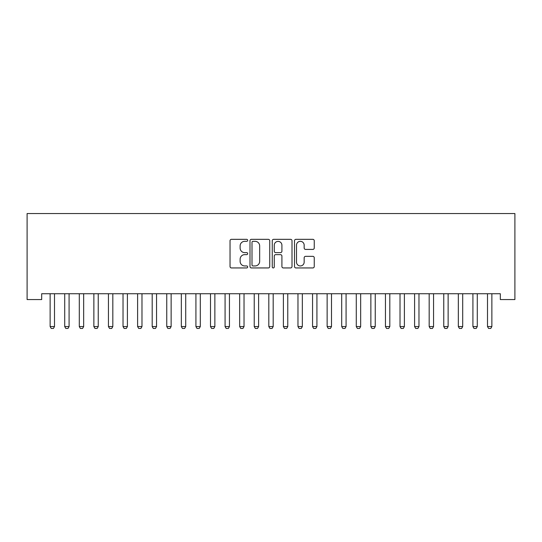 <?xml version="1.0" encoding="UTF-8"?>
<svg xmlns="http://www.w3.org/2000/svg" width="542" height="542" viewBox="0 0 542 542"><rect width="100%" height="100%" fill="white"/><g stroke="black" fill="none" stroke-linecap="round" stroke-linejoin="round"><path stroke-width="0.81" d="M247.674 240.33A1.003 1.003 0 0 0 246.671 239.327L231.468 239.327A1.43 1.43 0 0 0 230.038 240.756L230.038 266.515A1.43 1.43 0 0 0 231.468 267.944L246.671 267.944A1.003 1.003 0 0 0 247.674 266.942A1.003 1.003 0 0 0 246.671 265.946L244.706 265.946A4.58 4.58 0 0 1 240.126 261.366L240.126 259.218A4.58 4.58 0 0 1 244.706 254.638L246.671 254.638A1.003 1.003 0 0 0 247.674 253.636A1.003 1.003 0 0 0 246.671 252.633L244.706 252.633A4.58 4.58 0 0 1 240.126 248.053L240.126 245.912A4.58 4.58 0 0 1 244.706 241.332L246.671 241.332A1.003 1.003 0 0 0 247.674 240.33M312.822 249.415A1.43 1.43 0 0 0 314.252 247.985L314.252 240.756A1.43 1.43 0 0 0 312.822 239.327L295.932 239.327A1.43 1.43 0 0 0 294.502 240.756L294.502 266.515A1.43 1.43 0 0 0 295.932 267.944L312.822 267.944A1.43 1.43 0 0 0 314.252 266.515L314.252 257.789A1.43 1.43 0 0 0 312.822 256.352L305.593 256.352A1.43 1.43 0 0 0 304.164 257.789L304.164 262.118A3.828 3.828 0 0 1 300.336 265.946A3.828 3.828 0 0 1 296.508 262.118L296.508 245.16A3.828 3.828 0 0 1 300.336 241.332A3.828 3.828 0 0 1 304.164 245.16L304.164 247.985A1.43 1.43 0 0 0 305.593 249.415L312.822 249.415M500.32 293.73L41.68 293.73L41.68 299.557L27.1 299.557L27.1 213.548L514.9 213.548L514.9 299.557L500.32 299.557L500.32 293.73M269.747 240.756A1.43 1.43 0 0 0 268.317 239.327L251.434 239.327A1.43 1.43 0 0 0 249.998 240.756L249.998 266.515A1.43 1.43 0 0 0 251.434 267.944L268.317 267.944A1.43 1.43 0 0 0 269.747 266.515L269.747 240.756M273.683 239.327L290.566 239.327A1.43 1.43 0 0 1 292.002 240.756L292.002 266.515A1.43 1.43 0 0 1 290.566 267.944L283.344 267.944A1.43 1.43 0 0 1 281.915 266.515L281.915 256.068A1.43 1.43 0 0 0 280.478 254.638L275.688 254.638A1.43 1.43 0 0 0 274.259 256.068L274.259 266.942A1.003 1.003 0 0 1 273.256 267.944A1.003 1.003 0 0 1 272.253 266.942L272.253 240.756A1.43 1.43 0 0 1 273.683 239.327M253.006 241.332A1.003 1.003 0 0 0 252.003 242.335L252.003 264.943A1.003 1.003 0 0 0 253.006 265.946L255.079 265.946A4.58 4.58 0 0 0 259.659 261.366L259.659 245.912A4.58 4.58 0 0 0 255.079 241.332L253.006 241.332M281.915 245.228A3.828 3.828 0 0 0 278.087 241.4A3.828 3.828 0 0 0 274.259 245.228L274.259 251.203A1.43 1.43 0 0 0 275.688 252.633L280.478 252.633A1.43 1.43 0 0 0 281.915 251.203L281.915 245.228M50.067 294.042A1.457 1.457 -179.5 0 1 50.135 294.489A1.457 1.457 179.5 0 0 50.067 294.042L49.966 293.73M54.674 293.73L54.579 294.042A1.457 1.457 179.5 0 0 54.505 294.489L54.505 326.562L53.414 328.452L51.226 328.452L50.135 326.562L50.135 294.489M50.135 326.562L54.505 326.562M64.647 294.042A1.457 1.457 -179.5 0 1 64.715 294.489A1.457 1.457 179.5 0 0 64.647 294.042L64.545 293.73M79.22 294.042A1.457 1.457 -179.5 0 1 79.295 294.489A1.457 1.457 179.5 0 0 79.22 294.042L79.125 293.73M69.254 293.73L69.152 294.042A1.457 1.457 179.5 0 0 69.085 294.489L69.085 326.562L67.994 328.452L65.806 328.452L64.715 326.562L64.715 294.489M64.715 326.562L69.085 326.562M83.834 293.73L83.732 294.042A1.457 1.457 179.5 0 0 83.664 294.489L83.664 326.562L82.574 328.452L80.385 328.452L79.295 326.562L79.295 294.489M79.295 326.562L83.664 326.562M93.8 294.042A1.457 1.457 -179.5 0 1 93.868 294.489A1.457 1.457 179.5 0 0 93.8 294.042L93.698 293.73M108.38 294.042A1.457 1.457 -179.5 0 1 108.447 294.489A1.457 1.457 179.5 0 0 108.38 294.042L108.278 293.73M98.414 293.73L98.312 294.042A1.457 1.457 179.5 0 0 98.244 294.489L98.244 326.562L97.154 328.452L94.965 328.452L93.868 326.562L93.868 294.489M93.868 326.562L98.244 326.562M112.993 293.73L112.892 294.042A1.457 1.457 179.5 0 0 112.824 294.489L112.824 326.562L111.727 328.452L109.545 328.452L108.447 326.562L108.447 294.489M108.447 326.562L112.824 326.562M122.959 294.042A1.457 1.457 -179.5 0 1 123.027 294.489A1.457 1.457 179.5 0 0 122.959 294.042L122.858 293.73M127.573 293.73L127.472 294.042A1.457 1.457 179.5 0 0 127.404 294.489L127.404 326.562L126.306 328.452L124.118 328.452L123.027 326.562L123.027 294.489M123.027 326.562L127.404 326.562M137.539 294.042A1.457 1.457 -179.5 0 1 137.607 294.489A1.457 1.457 179.5 0 0 137.539 294.042L137.438 293.73M142.146 293.73L142.045 294.042A1.457 1.457 179.5 0 0 141.977 294.489L141.977 326.562L140.886 328.452L138.698 328.452L137.607 326.562L137.607 294.489M137.607 326.562L141.977 326.562M152.119 294.042A1.457 1.457 -179.5 0 1 152.187 294.489A1.457 1.457 179.5 0 0 152.119 294.042L152.017 293.73M156.726 293.73L156.624 294.042A1.457 1.457 179.5 0 0 156.557 294.489L156.557 326.562L155.466 328.452L153.278 328.452L152.187 326.562L152.187 294.489M152.187 326.562L156.557 326.562M166.692 294.042A1.457 1.457 -179.5 0 1 166.76 294.489A1.457 1.457 179.5 0 0 166.692 294.042L166.597 293.73M171.306 293.73L171.204 294.042A1.457 1.457 179.5 0 0 171.136 294.489L171.136 326.562L170.046 328.452L167.857 328.452L166.76 326.562L166.76 294.489M166.76 326.562L171.136 326.562M181.272 294.042A1.457 1.457 -179.5 0 1 181.34 294.489A1.457 1.457 179.5 0 0 181.272 294.042L181.17 293.73M185.886 293.73L185.784 294.042A1.457 1.457 179.5 0 0 185.716 294.489L185.716 326.562L184.619 328.452L182.437 328.452L181.34 326.562L181.34 294.489M181.34 326.562L185.716 326.562M195.852 294.042A1.457 1.457 -179.5 0 1 195.919 294.489A1.457 1.457 179.5 0 0 195.852 294.042L195.75 293.73M200.465 293.73L200.364 294.042A1.457 1.457 179.5 0 0 200.296 294.489L200.296 326.562L199.199 328.452L197.01 328.452L195.919 326.562L195.919 294.489M195.919 326.562L200.296 326.562M210.431 294.042A1.457 1.457 -179.5 0 1 210.499 294.489A1.457 1.457 179.5 0 0 210.431 294.042L210.33 293.73M215.038 293.73L214.944 294.042A1.457 1.457 179.5 0 0 214.869 294.489L214.869 326.562L213.778 328.452L211.59 328.452L210.499 326.562L210.499 294.489M210.499 326.562L214.869 326.562M225.011 294.042A1.457 1.457 -179.5 0 1 225.079 294.489A1.457 1.457 179.5 0 0 225.011 294.042L224.91 293.73M229.618 293.73L229.517 294.042A1.457 1.457 179.5 0 0 229.449 294.489L229.449 326.562L228.358 328.452L226.17 328.452L225.079 326.562L225.079 294.489M225.079 326.562L229.449 326.562M239.584 294.042A1.457 1.457 -179.5 0 1 239.659 294.489A1.457 1.457 179.5 0 0 239.584 294.042L239.489 293.73M244.198 293.73L244.096 294.042A1.457 1.457 179.5 0 0 244.029 294.489L244.029 326.562L242.938 328.452L240.75 328.452L239.659 326.562L239.659 294.489M239.659 326.562L244.029 326.562M254.164 294.042A1.457 1.457 -179.5 0 1 254.232 294.489A1.457 1.457 179.5 0 0 254.164 294.042L254.062 293.73M258.778 293.73L258.676 294.042A1.457 1.457 179.5 0 0 258.609 294.489L258.609 326.562L257.518 328.452L255.329 328.452L254.232 326.562L254.232 294.489M254.232 326.562L258.609 326.562M268.744 294.042A1.457 1.457 -179.5 0 1 268.812 294.489A1.457 1.457 179.5 0 0 268.744 294.042L268.642 293.73M273.358 293.73L273.256 294.042A1.457 1.457 179.5 0 0 273.188 294.489L273.188 326.562L272.091 328.452L269.909 328.452L268.812 326.562L268.812 294.489M268.812 326.562L273.188 326.562M283.324 294.042A1.457 1.457 -179.5 0 1 283.391 294.489A1.457 1.457 179.5 0 0 283.324 294.042L283.222 293.73M287.938 293.73L287.836 294.042A1.457 1.457 179.5 0 0 287.768 294.489L287.768 326.562L286.671 328.452L284.482 328.452L283.391 326.562L283.391 294.489M283.391 326.562L287.768 326.562M297.904 294.042A1.457 1.457 -179.5 0 1 297.971 294.489A1.457 1.457 179.5 0 0 297.904 294.042L297.802 293.73M302.511 293.73L302.416 294.042A1.457 1.457 179.5 0 0 302.341 294.489L302.341 326.562L301.25 328.452L299.062 328.452L297.971 326.562L297.971 294.489M297.971 326.562L302.341 326.562M312.483 294.042A1.457 1.457 -179.5 0 1 312.551 294.489A1.457 1.457 179.5 0 0 312.483 294.042L312.382 293.73M317.09 293.73L316.989 294.042A1.457 1.457 179.5 0 0 316.921 294.489L316.921 326.562L315.83 328.452L313.642 328.452L312.551 326.562L312.551 294.489M312.551 326.562L316.921 326.562M327.056 294.042A1.457 1.457 -179.5 0 1 327.131 294.489A1.457 1.457 179.5 0 0 327.056 294.042L326.962 293.73M331.67 293.73L331.568 294.042A1.457 1.457 179.5 0 0 331.501 294.489L331.501 326.562L330.41 328.452L328.222 328.452L327.131 326.562L327.131 294.489M327.131 326.562L331.501 326.562M341.636 294.042A1.457 1.457 -179.5 0 1 341.704 294.489A1.457 1.457 179.5 0 0 341.636 294.042L341.535 293.73M346.25 293.73L346.148 294.042A1.457 1.457 179.5 0 0 346.081 294.489L346.081 326.562L344.99 328.452L342.801 328.452L341.704 326.562L341.704 294.489M341.704 326.562L346.081 326.562M356.216 294.042A1.457 1.457 -179.5 0 1 356.284 294.489A1.457 1.457 179.5 0 0 356.216 294.042L356.114 293.73M360.83 293.73L360.728 294.042A1.457 1.457 179.5 0 0 360.66 294.489L360.66 326.562L359.563 328.452L357.381 328.452L356.284 326.562L356.284 294.489M356.284 326.562L360.66 326.562M370.796 294.042A1.457 1.457 -179.5 0 1 370.863 294.489A1.457 1.457 179.5 0 0 370.796 294.042L370.694 293.73M375.403 293.73L375.308 294.042A1.457 1.457 179.5 0 0 375.24 294.489L375.24 326.562L374.143 328.452L371.954 328.452L370.863 326.562L370.863 294.489M370.863 326.562L375.24 326.562M385.376 294.042A1.457 1.457 -179.5 0 1 385.443 294.489A1.457 1.457 179.5 0 0 385.376 294.042L385.274 293.73M399.955 294.042A1.457 1.457 -179.5 0 1 400.023 294.489A1.457 1.457 179.5 0 0 399.955 294.042L399.854 293.73M414.528 294.042A1.457 1.457 -179.5 0 1 414.596 294.489A1.457 1.457 179.5 0 0 414.528 294.042L414.427 293.73M429.108 294.042A1.457 1.457 -179.5 0 1 429.176 294.489A1.457 1.457 179.5 0 0 429.108 294.042L429.007 293.73M443.688 294.042A1.457 1.457 -179.5 0 1 443.756 294.489A1.457 1.457 179.5 0 0 443.688 294.042L443.586 293.73M458.268 294.042A1.457 1.457 -179.5 0 1 458.336 294.489A1.457 1.457 179.5 0 0 458.268 294.042L458.166 293.73M472.848 294.042A1.457 1.457 -179.5 0 1 472.915 294.489A1.457 1.457 179.5 0 0 472.848 294.042L472.746 293.73M389.983 293.73L389.881 294.042A1.457 1.457 179.5 0 0 389.813 294.489L389.813 326.562L388.722 328.452L386.534 328.452L385.443 326.562L385.443 294.489M385.443 326.562L389.813 326.562M404.562 293.73L404.461 294.042A1.457 1.457 179.5 0 0 404.393 294.489L404.393 326.562L403.302 328.452L401.114 328.452L400.023 326.562L400.023 294.489M400.023 326.562L404.393 326.562M419.142 293.73L419.041 294.042A1.457 1.457 179.5 0 0 418.973 294.489L418.973 326.562L417.882 328.452L415.694 328.452L414.596 326.562L414.596 294.489M414.596 326.562L418.973 326.562M433.722 293.73L433.62 294.042A1.457 1.457 179.5 0 0 433.553 294.489L433.553 326.562L432.455 328.452L430.273 328.452L429.176 326.562L429.176 294.489M429.176 326.562L433.553 326.562M448.302 293.73L448.2 294.042A1.457 1.457 179.5 0 0 448.132 294.489L448.132 326.562L447.035 328.452L444.846 328.452L443.756 326.562L443.756 294.489M443.756 326.562L448.132 326.562M462.875 293.73L462.78 294.042A1.457 1.457 179.5 0 0 462.705 294.489L462.705 326.562L461.615 328.452L459.426 328.452L458.336 326.562L458.336 294.489M458.336 326.562L462.705 326.562M477.455 293.73L477.353 294.042A1.457 1.457 179.5 0 0 477.285 294.489L477.285 326.562L476.194 328.452L474.006 328.452L472.915 326.562L472.915 294.489M472.915 326.562L477.285 326.562M487.421 294.042A1.457 1.457 -179.5 0 1 487.495 294.489A1.457 1.457 179.5 0 0 487.421 294.042L487.326 293.73M492.034 293.73L491.933 294.042A1.457 1.457 179.5 0 0 491.865 294.489L491.865 326.562L490.774 328.452L488.586 328.452L487.495 326.562L487.495 294.489M487.495 326.562L491.865 326.562"/></g></svg>
